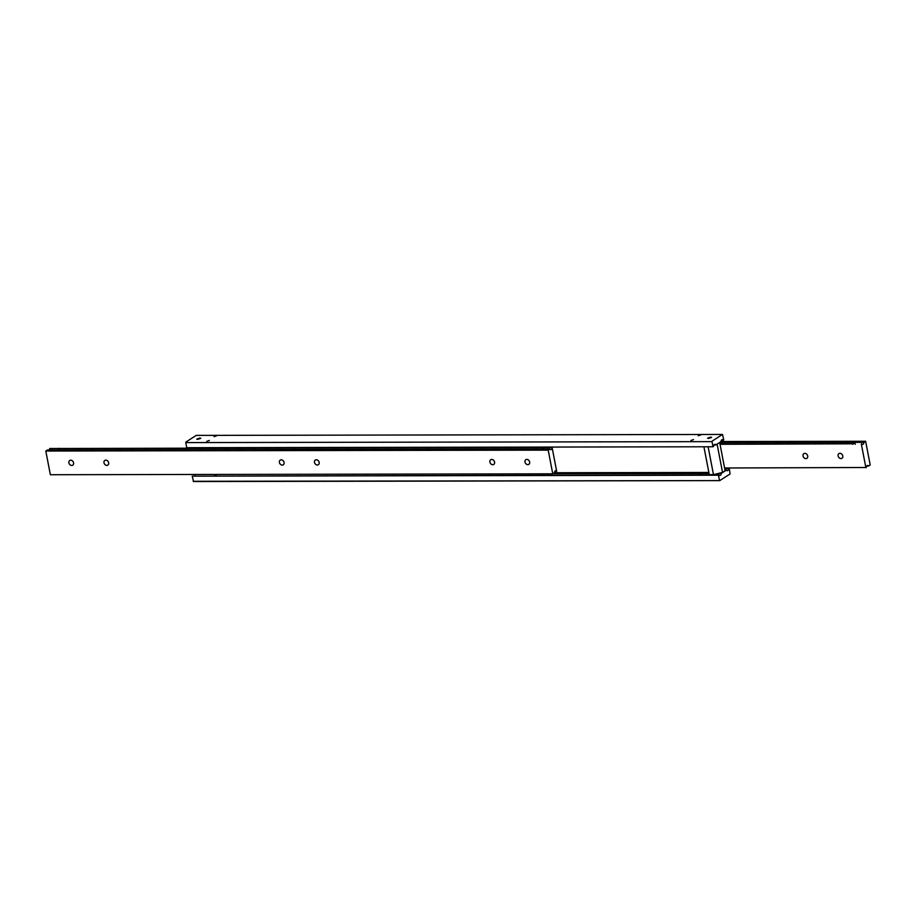 <?xml version="1.0" encoding="UTF-8"?>
<svg xmlns="http://www.w3.org/2000/svg" width="916" height="916" viewBox="0 0 916 916"><rect width="100%" height="100%" fill="white"/><g stroke="black" fill="none" stroke-linecap="round" stroke-linejoin="round"><path stroke-width="1.37" d="M724.728 468.671L728.644 468.671A2.508 1.374 -90.1 0 1 727.751 470.572A2.508 1.374 -90.1 0 1 727.304 470.721A2.508 1.374 -90.1 0 1 726.411 470.114L725.003 470.114M712.018 441.638L185.765 442.588L712.018 441.638L713.003 446.768L713.61 446.378A2.508 1.374 -90.1 0 1 714.503 444.478A2.508 1.374 -90.1 0 1 714.949 444.34A2.508 1.374 -90.1 0 1 715.854 444.947L720.926 441.672A2.508 1.374 -90.1 0 1 721.819 439.772A2.508 1.374 -90.1 0 1 722.266 439.623A2.508 1.374 -90.1 0 1 723.171 440.23L721.384 440.23M718.613 473.389L721.327 473.377A2.508 1.374 -90.1 0 1 720.434 475.29A2.508 1.374 -90.1 0 1 719.987 475.427A2.508 1.374 -90.1 0 1 719.083 474.82L192.234 476.16L193.505 481.553L719.77 480.602L193.219 481.289M700.82 434.894L698.232 435.787L700.82 434.894M213.783 476.194L215.993 474.969L216.68 476.194M209.352 440.47L206.764 441.375L209.352 440.47M216.668 435.764L214.081 436.657L216.668 435.764M199.848 438.031L200.81 438.317L197.73 439.394L196.768 439.096L199.848 438.031M697.935 475.324L700.145 474.099L700.832 475.324M693.504 439.6L690.916 440.493L693.504 439.6M710.667 437.115L711.629 437.401L708.549 438.478L707.587 438.18L710.667 437.115M715.854 444.947L714.056 444.947M721.327 473.377L726.411 470.114M552.989 473.686L709.041 473.4M708.858 472.461L554.443 472.736M719.472 480.339L718.487 475.209L192.234 476.16M728.644 468.671L729.25 468.282L730.098 473.95L719.77 480.602M718.487 475.209L719.083 474.82M729.25 468.282L724.648 468.294M194.616 475.77A2.508 1.374 89.9 0 0 195.051 474.477M185.902 442.05L196.23 435.398L722.495 434.447L723.766 439.84L723.171 440.23M712.156 441.1L722.495 434.447M185.765 442.588L186.749 447.718L713.003 446.768M720.033 444.294L853.655 443.802A2.508 0.698 169.1 0 1 852.43 443.916A2.508 0.698 169.1 0 1 851.548 443.802L719.987 444.042M853.701 442.462A2.508 0.698 169.1 0 1 855.029 442.336A2.508 0.698 169.1 0 1 855.945 442.462L853.781 442.371A2.508 0.698 169.1 0 1 855.006 442.256A2.508 0.698 169.1 0 1 855.888 442.359L855.945 442.462M852.544 444.271L854.685 443.115L855.349 444.271L854.685 443.115M804.866 453.363A2.782 2.198 57.2 0 1 807.523 455.378A2.782 2.198 57.2 0 1 806.882 458.332A2.782 2.198 57.2 0 1 805.885 458.618A2.782 2.198 57.2 0 1 803.229 456.603A2.782 2.198 57.2 0 1 803.87 453.649A2.782 2.198 57.2 0 1 804.866 453.363M839.949 453.305A2.782 2.198 57.2 0 1 842.606 455.309A2.782 2.198 57.2 0 1 841.964 458.275A2.782 2.198 57.2 0 1 840.968 458.561A2.782 2.198 57.2 0 1 838.312 456.546A2.782 2.198 57.2 0 1 838.953 453.592A2.782 2.198 57.2 0 1 839.949 453.305M855.888 442.359L863.96 442.348L865.631 441.272L870.2 464.962L868.517 466.049A2.508 1.374 89.9 0 0 867.624 465.442A2.508 1.374 89.9 0 0 867.177 465.58A2.508 1.374 89.9 0 0 866.284 467.492L724.59 467.996M868.517 466.049L866.731 466.049M719.701 442.611L853.781 442.371M861.716 443.791A2.508 1.374 89.9 0 0 862.62 444.397A2.508 1.374 89.9 0 0 863.067 444.249A2.508 1.374 89.9 0 0 863.96 442.348M865.631 441.272L720.949 441.523M851.788 443.871L853.208 443.871M865.895 467.733L861.338 444.042M317.325 465.03A2.782 2.198 57.2 0 1 314.669 463.015A2.782 2.198 57.2 0 1 315.31 460.061A2.782 2.198 57.2 0 1 316.318 459.775A2.782 2.198 57.2 0 1 318.974 461.779A2.782 2.198 57.2 0 1 318.333 464.744A2.782 2.198 57.2 0 1 317.325 465.03M282.243 465.088A2.782 2.198 57.2 0 1 279.586 463.072A2.782 2.198 57.2 0 1 280.227 460.118A2.782 2.198 57.2 0 1 281.235 459.832A2.782 2.198 57.2 0 1 283.891 461.847A2.782 2.198 57.2 0 1 283.25 464.801A2.782 2.198 57.2 0 1 282.243 465.088M59.013 448.382A2.508 0.698 169.1 0 1 59.895 448.496L57.788 448.496A2.508 0.698 169.1 0 1 59.013 448.382M57.708 448.6A2.508 0.698 169.1 0 1 59.025 448.462A2.508 0.698 169.1 0 1 59.952 448.588M549.875 449.046L57.651 449.939A2.508 0.698 169.1 0 1 56.426 450.054A2.508 0.698 169.1 0 1 55.544 449.939L47.483 449.951L45.8 451.038L548.203 450.134L549.875 449.046A2.508 1.374 89.9 0 0 550.768 449.653A2.508 1.374 89.9 0 0 551.226 449.516A2.508 1.374 89.9 0 0 552.119 447.603L556.676 471.305A2.508 1.374 89.9 0 0 555.783 470.698A2.508 1.374 89.9 0 0 555.325 470.835A2.508 1.374 89.9 0 0 554.443 472.748L552.76 473.824L548.203 450.134M58.693 449.241L59.357 450.397L58.693 449.241L56.54 450.409M540.703 449.527L542.845 448.371L543.509 449.527L542.845 448.371M106.829 465.408A2.782 2.198 57.2 0 1 104.172 463.393A2.782 2.198 57.2 0 1 104.813 460.439A2.782 2.198 57.2 0 1 105.809 460.153A2.782 2.198 57.2 0 1 108.477 462.168A2.782 2.198 57.2 0 1 107.825 465.122A2.782 2.198 57.2 0 1 106.829 465.408M71.746 465.465A2.782 2.198 57.2 0 1 69.089 463.462A2.782 2.198 57.2 0 1 69.731 460.496A2.782 2.198 57.2 0 1 70.727 460.21A2.782 2.198 57.2 0 1 73.383 462.225A2.782 2.198 57.2 0 1 72.742 465.179A2.782 2.198 57.2 0 1 71.746 465.465M492.751 464.71A2.782 2.198 57.2 0 1 490.094 462.695A2.782 2.198 57.2 0 1 490.736 459.74A2.782 2.198 57.2 0 1 491.732 459.454A2.782 2.198 57.2 0 1 494.388 461.469A2.782 2.198 57.2 0 1 493.747 464.423A2.782 2.198 57.2 0 1 492.751 464.71M527.834 464.641A2.782 2.198 57.2 0 1 525.177 462.637A2.782 2.198 57.2 0 1 525.818 459.683A2.782 2.198 57.2 0 1 526.815 459.397A2.782 2.198 57.2 0 1 529.471 461.401A2.782 2.198 57.2 0 1 528.83 464.355A2.782 2.198 57.2 0 1 527.834 464.641M55.796 449.996L57.216 449.996M552.497 447.363L49.716 448.508A2.508 1.374 -90.1 0 1 49.269 449.951M49.716 448.508L57.788 448.496M59.895 448.496L552.119 447.603M45.8 451.038L50.369 474.728L552.76 473.824M556.676 471.305L554.89 471.305M708.125 446.779L713.484 474.648L709.282 474.648L703.912 446.79M725.128 470.755L722.541 472.416L717.102 444.134L719.678 442.474L725.128 470.755M713.484 474.648L722.541 472.416"/></g></svg>
